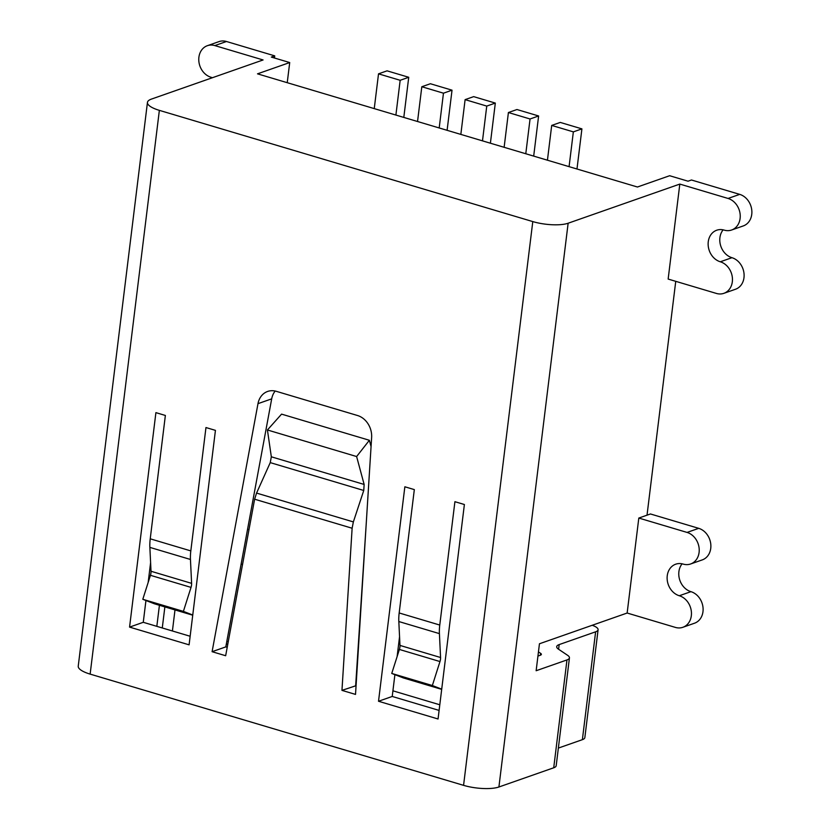 <?xml version="1.0" encoding="UTF-8"?>
<svg xmlns="http://www.w3.org/2000/svg" width="830" height="830" viewBox="0 0 830 830"><rect width="100%" height="100%" fill="white"/><g stroke="black" fill="none" stroke-linecap="round" stroke-linejoin="round"><path stroke-width="1.25" d="M356.07 685.684L341.96 690.373L355.52 694.409L371.632 437.503A19.349 15.988 -109.3 0 0 357.533 415.519L276.297 391.324A19.349 15.988 -109.3 0 0 267.634 391.449A19.349 15.988 -109.3 0 0 257.985 403.66L212.096 651.695L225.656 655.731L254.623 499.204L256.553 493.082L270.248 462.621L271.327 456.801L267.426 429.971L281.577 414.129L369.371 440.274L356.62 456.542L364.142 484.45L271.327 456.801M212.096 651.695L225.802 646.892L227.223 647.307M190.817 550.902L150.23 538.815L165.367 415.457L155.905 412.635L129.563 627.107L189.095 644.837L215.437 430.365L205.965 427.543L190.817 550.902A32.245 15.573 106.6 0 0 190.454 559.472L191.606 583.355L151.019 571.258A6.453 3.113 106.6 0 1 150.438 575.304L142.802 599.291L154.442 603.794L192.736 615.206M439.765 625.052L399.178 612.965L414.326 489.607L404.853 486.785L378.522 701.257L438.053 718.988L464.385 504.516L454.913 501.694L439.765 625.052A32.245 15.573 106.6 0 0 439.412 633.622L440.564 657.505L399.977 645.418A6.453 3.113 106.6 0 1 399.386 649.454L391.75 673.441L403.401 677.954L441.695 689.357M145.945 600.505L143.268 622.303L129.563 627.107M150.603 562.595L148.165 582.432M226.248 644.474L227.845 643.914M592.205 625.28A16.123 4.658 -173 0 1 598.088 629.752L584.849 737.6A16.123 4.658 -173 0 1 582.38 739.665L558.362 748.079M598.088 629.752A16.123 4.658 -173 0 1 595.618 631.817L559.171 644.588A16.123 4.658 -173 0 0 556.702 646.653A16.123 4.658 -173 0 0 558.517 649.205L567.616 655.316A16.123 4.658 -173 0 1 569.442 657.868L556.193 765.716A16.123 4.658 -173 0 1 553.724 767.781L498.913 786.996A25.792 7.46 -173 0 1 463.565 785.346L90.138 674.116A25.792 7.46 -173 0 1 78.238 666.168L147.45 102.412A25.792 7.46 -173 0 1 151.413 99.102L263.089 59.957L214.825 45.588A16.662 13.768 -109.3 0 0 207.376 45.692A16.662 13.768 -109.3 0 0 198.889 61.617A16.662 13.768 -109.3 0 0 210.945 77.242A16.662 13.768 -109.3 0 1 212.345 77.74M191.606 583.355A6.453 3.113 106.6 0 1 191.025 587.391L183.388 611.378L192.757 615.009M183.388 611.378L142.802 599.291M440.564 657.505A6.453 3.113 106.6 0 1 439.973 661.552L432.347 685.528L441.716 689.159M399.178 612.965A32.245 15.573 106.6 0 0 398.825 621.535L399.977 645.418M432.347 685.528L391.75 673.441M275.187 391.044A19.349 15.988 -109.3 0 0 271.69 398.857L257.985 403.66M225.802 646.892L271.69 398.857M355.665 685.57L366.134 525.12M371.062 446.55L369.371 440.274M341.96 690.373L352.127 528.243L353.362 521.914L363.758 490.478L364.142 484.45M356.62 456.542L267.426 429.971M399.552 636.745L397.114 656.592M394.904 674.655L392.227 696.453L439.101 710.418M143.268 622.303L190.153 636.268M679.812 184.084L668.15 279.067L716.404 293.436A16.662 13.768 -109.3 0 0 723.864 293.332A16.662 13.768 -109.3 0 0 732.34 277.407A16.662 13.768 -109.3 0 0 720.295 261.782A16.662 13.768 -109.3 0 1 708.249 246.147A16.662 13.768 -109.3 0 1 716.726 230.221A16.662 13.768 -109.3 0 1 724.185 230.118A16.662 13.768 -109.3 0 0 731.635 230.003A16.662 13.768 -109.3 0 0 740.121 214.088A16.662 13.768 -109.3 0 0 728.066 198.453L679.812 184.084L568.135 223.229A25.792 7.46 -173 0 1 532.787 221.589L159.36 110.359A25.792 7.46 -173 0 1 147.45 102.412M538.452 651.903L540.641 653.366A6.453 1.868 -173 0 1 541.367 654.382A6.453 1.868 -173 0 1 540.372 655.212L537.933 656.063M569.442 657.868A16.123 4.658 -173 0 1 566.973 659.933L536.139 670.733L539.448 643.769L627.148 613.028L675.402 627.407A16.662 13.768 -109.3 0 0 682.862 627.293A16.662 13.768 -109.3 0 0 691.338 611.368A16.662 13.768 -109.3 0 0 679.293 595.743L690.934 591.666A16.662 13.768 -109.3 0 1 679.687 579.797A16.662 13.768 -109.3 0 1 682.125 563.819M731.635 230.003L743.286 225.926A16.662 13.768 -109.3 0 0 751.762 210A16.662 13.768 -109.3 0 0 739.717 194.376L691.463 179.996L688.039 181.199L669.634 175.721L637.43 187.009L257.507 73.839L289.712 62.551L287.232 82.699M214.825 45.588L226.476 41.5L274.73 55.869L271.306 57.073L289.712 62.551M675.745 281.329L647.027 515.171L638.81 518.055L627.148 613.028M638.81 518.055L687.064 532.424L698.715 528.337L650.45 513.967L647.027 515.171M698.715 528.337A16.662 13.768 -109.3 0 1 710.76 543.972A16.662 13.768 -109.3 0 1 702.284 559.897L690.633 563.975A16.662 13.768 -109.3 0 1 683.173 564.089A16.662 13.768 -109.3 0 0 675.724 564.192A16.662 13.768 -109.3 0 0 667.237 580.118A16.662 13.768 -109.3 0 0 679.293 595.743M690.633 563.975A16.662 13.768 -109.3 0 0 699.109 548.049A16.662 13.768 -109.3 0 0 687.064 532.424M682.862 627.293L694.503 623.216A16.662 13.768 -109.3 0 0 702.989 607.29A16.662 13.768 -109.3 0 0 690.934 591.666M274.73 55.869L274.471 58.017M226.476 41.5A16.662 13.768 -109.3 0 0 219.016 41.604L207.376 45.692M723.864 293.332L735.515 289.245A16.662 13.768 -109.3 0 0 743.991 273.319A16.662 13.768 -109.3 0 0 731.946 257.694A16.662 13.768 -109.3 0 1 720.699 245.825A16.662 13.768 -109.3 0 1 723.138 229.848M392.227 696.453L378.522 701.257M150.23 538.815A32.245 15.573 106.6 0 0 149.867 547.385L151.019 571.258M439.796 704.774L392.912 690.809M228.24 641.756L226.829 641.341M576.985 168.998L581.913 128.868L560.271 122.425L551.701 125.423L547.437 160.2M395.9 115.059L400.164 80.292L408.733 77.283L387.081 70.841L378.522 73.839L374.247 108.616M408.733 77.283L403.805 117.414M439.195 127.955L443.459 93.188L452.028 90.18L447.1 130.31M482.489 140.851L486.754 106.084L465.111 99.631L460.837 134.408M465.111 99.631L473.671 96.633L495.323 103.076L490.395 143.206M486.754 106.084L495.323 103.076M525.784 153.747L530.059 118.981L508.406 112.527L504.132 147.304M508.406 112.527L516.966 109.529L538.618 115.972L533.69 156.102M530.059 118.981L538.618 115.972M581.913 128.868L573.354 131.877L569.079 166.643M573.354 131.877L551.701 125.423M400.164 80.292L378.522 73.839M452.028 90.18L430.376 83.737L421.816 86.735L417.542 121.512M443.459 93.188L421.816 86.735M439.973 661.552L399.386 649.454M439.412 633.622L398.825 621.535M352.127 528.243L254.623 499.204M353.362 521.914L256.553 493.082M363.758 490.478L270.248 462.621M159.36 110.359L90.138 674.116M532.787 221.589L463.565 785.346M156.829 626.349L159.422 605.278M728.066 198.453L739.717 194.376M568.135 223.229L498.913 786.996M553.724 767.781L566.973 659.933M720.295 261.782L731.946 257.694M582.38 739.665L595.618 631.817M558.6 649.257L559.171 644.588M162.275 627.968L164.869 606.906M172.412 630.987L174.995 609.915M540.413 655.202L540.641 653.366M191.025 587.391L150.438 575.304M190.454 559.472L149.867 547.385M242.536 564.514L241.115 564.089M248.99 529.644L247.568 529.218"/></g></svg>
